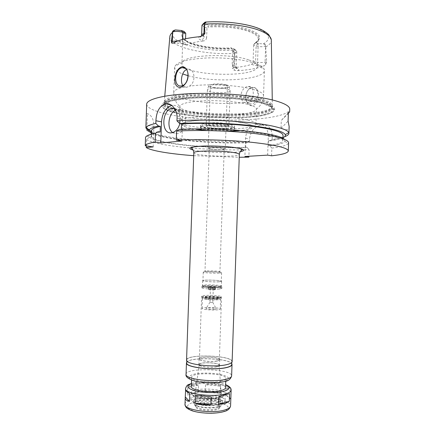 <?xml version="1.0" encoding="UTF-8"?>
<svg xmlns="http://www.w3.org/2000/svg" width="435" height="435" viewBox="0 0 435 435"><rect width="100%" height="100%" fill="white"/><g stroke="black" fill="none" stroke-linecap="round" stroke-linejoin="round"><path stroke-width="0.33" stroke-dasharray="2.17 1.63" d="M231.077 391.549C231.072 389.466 229.397 388.15 226.064 387.596L225.803 394.98L230.806 399.265M231.072 391.701L226.064 387.596M220.529 386.101C215.945 384.529 210.959 384.067 205.57 384.714L205.315 392L220.273 393.425L220.529 386.101L205.57 384.714M187.338 395.045L198.235 392.337L198.49 385.029C193.635 384.828 190.008 385.687 187.599 387.596L187.338 395.045L198.235 392.337M185.593 390.157L185.517 389.776M185.614 389.466L189.736 393.708M225.803 394.98C229.006 396.861 230.675 398.248 230.811 399.14M205.315 392L220.273 393.425M198.49 385.029L187.599 387.596M218.761 396.508L229.571 393.653M210.507 149.178C215.303 150.01 225.553 149.896 225.281 148.998L223.095 148.243C218.337 147.389 207.854 147.508 208.213 148.4L210.507 149.178M222.296 148.302C218.131 147.557 208.974 147.661 209.278 148.444C208.92 149.569 224.493 150.113 224.21 148.966L222.296 148.302M186.767 362.127C190.041 356.705 228.875 358.065 231.763 363.698M221.431 381.098C211.796 383.67 190.666 380.886 191.661 377.281C191.237 371.881 226.63 373.116 225.825 378.477C225.749 379.516 224.281 380.391 221.431 381.098M191.335 386.546C190.921 380.821 226.314 382.055 225.504 387.737M216.652 409.688C209.795 411.874 194.94 409.65 195.625 406.605C195.304 402.06 220.463 402.94 219.827 407.448C219.762 408.334 218.702 409.085 216.652 409.688M216.684 408.769C210.779 410.618 198.066 409.297 196.082 406.665L195.658 405.697C195.337 401.173 220.491 402.054 219.854 406.54L219.365 407.481L216.684 408.769M217.788 406.681C211.22 408.715 197.022 407.252 194.836 404.354C189.247 397.949 226.793 399.259 220.768 405.257L217.788 406.681M218.636 406.932C210.377 409.531 192.4 406.872 193.249 403.272C192.884 397.889 223.166 398.944 222.432 404.289C222.356 405.333 221.089 406.214 218.636 406.932M218.707 404.762C210.453 407.329 192.477 404.691 193.319 401.135C192.955 395.812 223.242 396.872 222.508 402.152C222.432 403.185 221.165 404.055 218.707 404.762M217.484 404.398C210.148 406.665 194.222 404.332 194.962 401.173C194.619 396.448 221.535 397.389 220.866 402.076C220.801 402.995 219.67 403.767 217.484 404.398M217.543 402.663C210.208 404.909 194.282 402.592 195.021 399.46C194.679 394.784 221.594 395.725 220.926 400.369C220.86 401.277 219.729 402.043 217.543 402.663M220.648 403.582C210.997 406.567 189.872 403.495 190.889 399.373C190.492 393.196 225.885 394.436 225.058 400.564C224.971 401.755 223.503 402.761 220.648 403.582M220.877 397.052C213.449 399.205 197.631 398.096 192.912 395.116L191.112 392.957C190.704 387.009 226.102 388.243 225.281 394.153L223.334 396.182L220.877 397.052M219.751 398.194C212.938 400.178 198.496 399.161 194.151 396.415C188.882 393.457 197.283 390.26 208.294 390.706C219.311 391.027 227.467 394.806 222.008 397.389L219.751 398.194M217.837 397.644C210.225 399.901 193.727 397.427 195.059 394.306C195.424 389.934 221.192 390.837 221.252 395.219C221.339 396.182 220.197 396.992 217.837 397.644M216.548 366.743C210.779 368.113 198.3 366.498 199.23 364.546C199.409 361.789 219.175 362.48 219.164 365.242C219.218 365.846 218.348 366.346 216.548 366.743M216.804 366.808C210.97 368.189 198.322 366.629 198.877 364.628C198.556 361.637 220.039 362.388 219.512 365.351C219.463 365.933 218.56 366.422 216.804 366.808M217.005 361.045C211.176 362.366 198.523 360.849 199.072 358.935C198.751 356.064 220.23 356.814 219.713 359.653C219.659 360.218 218.761 360.68 217.005 361.045M216.744 360.985C211.111 362.257 198.904 360.794 199.431 358.946C199.116 356.173 219.86 356.896 219.354 359.642C219.305 360.18 218.435 360.631 216.744 360.985M218.957 297.535C214.194 298.029 203.917 297.404 202.063 296.518L201.628 296.159C201.269 294.658 222.008 295.381 221.545 296.855L218.957 297.535M218.288 298.307C213.933 298.763 204.559 298.192 202.851 297.371L202.449 297.04C202.117 295.653 221.089 296.317 220.659 297.676L218.288 298.307M218.278 298.595C213.15 299.144 201.987 298.241 202.438 297.322C202.106 295.93 221.078 296.594 220.654 297.959L218.278 298.595M216.565 298.345C212.726 298.758 204.406 298.084 204.738 297.393C204.477 296.355 218.685 296.855 218.354 297.872L216.565 298.345M216.527 299.492C212.688 299.911 204.368 299.231 204.7 298.535C204.439 297.48 218.647 297.975 218.316 299.008L216.527 299.492M218.239 299.742C213.106 300.308 201.949 299.394 202.4 298.459C202.068 297.051 221.04 297.714 220.61 299.095L218.239 299.742M217.886 309.802C212.753 310.465 201.595 309.481 202.052 308.426C201.726 306.827 220.697 307.491 220.262 309.062C220.224 309.372 219.43 309.622 217.886 309.802M214.923 309.328C211.742 309.736 204.956 309.035 206.13 308.431C206.902 307.724 215.472 308.024 216.195 308.779L214.923 309.328M212.427 302.477L209.958 302.271L212.427 302.477M212.922 288.226L210.458 288.041L212.922 288.226M214.232 288.394C211.405 288.476 209.55 288.34 208.68 287.981C208.544 287.557 215.243 287.791 215.08 288.204L214.232 288.394M214.183 289.824C211.356 289.911 209.501 289.77 208.626 289.405C208.495 288.971 215.194 289.204 215.031 289.628L214.183 289.824M214.444 289.857C211.301 289.955 209.246 289.797 208.273 289.389C208.126 288.905 215.564 289.166 215.385 289.639L214.444 289.857M214.542 287.002C211.399 287.089 209.344 286.937 208.37 286.545C208.224 286.083 215.662 286.344 215.483 286.796L214.542 287.002M218.239 287.475C212.644 287.959 200.834 286.872 203.738 286.154C205.711 285.42 218.212 285.855 220.132 286.725C220.904 287.056 220.268 287.307 218.239 287.475M219.251 289.047C213.645 289.552 201.427 288.633 201.922 287.758L202.329 287.486C204.657 286.611 219.186 287.122 221.448 288.155L221.839 288.454L219.251 289.047M219.3 287.611C213.699 288.101 201.476 287.187 201.97 286.333L202.106 286.181C203.444 285.142 220.496 285.735 221.763 286.866L219.3 287.611M218.963 286.692C213.634 287.144 202.03 286.29 202.498 285.49L202.623 285.344C203.89 284.37 220.11 284.936 221.301 285.996L218.963 286.692M219.131 281.815C213.808 282.217 202.204 281.396 202.666 280.657C202.313 279.536 222.019 280.222 221.589 281.32L219.131 281.815M218.919 281.788C213.754 282.179 202.503 281.38 202.949 280.667C202.607 279.58 221.725 280.249 221.301 281.309L218.919 281.788M219.218 273.164C214.058 273.474 202.802 272.734 203.248 272.131L204.26 271.842C207.31 271.44 217.598 271.799 220.61 272.413L221.6 272.772L219.218 273.164M217.978 272.06C213.775 272.299 204.635 271.706 204.988 271.222L205.804 270.994C208.273 270.673 216.69 270.967 219.131 271.456L219.925 271.744L217.978 272.06M186.555 360.066C186.06 353.65 233.062 355.292 232.121 361.654M226.156 364.666C213.52 367.673 185.479 364.274 186.838 360.071C186.343 353.737 232.774 355.357 231.833 361.643C231.741 362.844 229.849 363.856 226.156 364.666M186.74 362.921C186.251 356.455 232.676 358.076 231.735 364.492M193.711 155.681L239.239 157.269M182.749 85.477L184.532 87.027L186.615 87.294L189.339 86.201C196.457 82.318 194.875 68.257 187.915 69.209L186.561 69.546M247.64 104.297C237.673 101.741 219.751 100.235 204.793 100.762C189.002 101.54 180.694 103.432 179.862 106.444L179.862 106.466C179.166 112.197 217.641 116.776 240.74 114.215C250.663 113.182 255.91 111.49 256.487 109.141L256.487 109.12C256.492 107.45 253.545 105.846 247.64 104.297M249.57 101.828L247.031 102.79L244.84 102.47C238.059 100.273 240.974 87.13 247.814 86.565L248.265 86.511C254.328 85.586 255.019 98.065 249.57 101.828C258.455 100.371 263.115 98.332 263.545 95.7C263.572 93.552 260.201 91.48 253.426 89.49C238.755 85.091 207.31 83.444 189.339 86.201M258.569 95.33C258.395 89.963 256.367 87.272 252.479 87.245C246.509 88.251 243.323 98.631 247.591 103.53C252.001 109.174 258.988 102.97 258.569 95.33M252.088 87.788L252.545 87.74C260.456 86.837 259.178 103.612 251.321 103.889C243.497 104.96 244.274 88.626 252.088 87.788M188.186 75.728C213.677 83.15 264.703 80.192 264.42 70.47L264.186 69.241C263.262 67.082 259.983 65.038 254.344 63.118C243.344 59.426 223.699 57.262 206.543 57.975C188.404 59.035 177.877 61.754 174.968 66.125L174.647 67.338C174.701 69.703 177.377 71.906 182.667 73.955M232.725 49.487L231.453 47.861L234.846 49.383L233.41 50.59C232.807 51.384 233.171 52.129 234.514 52.836L234.547 52.825C235.982 52.515 236.732 52.097 236.792 51.564L235.215 50.346L232.725 49.487L232.181 64.956C232.29 66.463 233.046 67.3 234.465 67.468L236.618 68.045C239.228 68.964 239.511 69.85 237.472 70.709L234.617 70.307C233.448 70.073 232.768 69.393 232.578 68.279L235.308 67.664L236.259 66.865L234.677 65.745L232.181 64.956M248.733 59.932C229.604 52.869 184.255 54.924 182.26 62.548L181.933 63.695C180.742 75.891 257.743 78.583 257.406 66.332L257.161 65.163C256.302 63.309 253.491 61.563 248.733 59.932M254.051 44.136L253.67 45.012L256.144 45.92C259.01 46.784 262.174 46.931 265.627 46.355L265.66 46.349C266.187 45.207 265.807 44.43 264.513 44.006L257.835 43.5L255.546 42.652L254.051 44.136C256.422 42.88 257.819 41.488 258.243 39.971L258.346 39.253C258.385 36.616 255.508 34.131 249.712 31.809C240.109 27.992 222.405 25.959 207.761 27.111L208.485 25.165L205.755 24.148L204.39 22.756M201.976 25.132L204.031 26.845L203.683 36.67L206.63 37.698L206.973 27.922L207.761 27.111M206.63 37.698C206.331 39.563 205.32 40.656 203.596 40.966L201.4 40.216C198.36 39.09 197.713 37.921 199.447 36.719M182.537 39.471L182.455 41.803C182.488 43.38 183.053 44.207 184.141 44.283L186.615 44.963C190.421 43.092 196.082 41.76 203.596 40.966M186.615 44.963L186.436 45.028C185.74 45.099 185.397 44.348 185.413 42.777L182.455 41.803L177.692 40.982M185.549 38.753L185.413 42.777M185.473 32.783C183.793 34.001 182.934 35.278 182.885 36.616L182.939 37.339C183.934 44.642 210.208 50.406 232.051 48.856M257.835 43.5L256.144 45.92L255.59 61.775C255.399 63.472 254.654 64.527 253.349 64.935L251.506 64.326C247.238 65.859 241.659 66.908 234.764 67.463M251.506 64.326C252.436 63.831 252.969 62.705 253.116 60.943L255.59 61.775C257.699 62.412 260.255 62.635 263.257 62.439L266.65 61.911L265.66 46.349M253.67 45.012L253.116 60.943M184.886 32.152C183.043 33.577 182.265 35.066 182.553 36.616L182.7 37.16C184.853 44.288 210.268 49.72 231.654 48.323M184.07 31.44C182.102 33.044 181.417 34.708 182.02 36.437C184.233 43.674 209.773 49.204 231.453 47.861M234.514 52.836L232.578 68.279M205.755 24.148L204.031 26.845L206.973 27.922M254.698 43.359C256.661 42.271 257.928 41.086 258.493 39.808L258.673 39.275C261.941 32.021 233.644 24.132 208.24 26.182M255.546 42.652L259.222 39.134C263.947 31.679 235.128 23.109 208.485 25.165M266.65 61.911L265.665 64.614L264.121 65.859C259.912 66.12 256.324 65.816 253.349 64.935M237.472 70.709C248.662 69.997 257.547 68.377 264.121 65.859M214.379 93.465C185.935 92.813 163.685 97 164.272 101.893L164.272 101.92C163.538 115.117 272.169 118.913 272.353 105.694L272.353 105.667C272.397 103.329 268.46 101.045 260.538 98.832C250.935 96.293 238.413 94.607 222.965 93.764M288.367 113.35L281.293 120.462L281.015 128.379C286.192 130.696 288.9 130.081 289.15 126.52M288.394 112.627L281.293 120.462M281.015 128.379L288.095 121.147M153.185 146.905L153.908 126.411C153.849 119.522 151.695 115.259 147.449 113.622C146.66 113.377 146.236 114.998 146.176 118.483M146.932 128.309L147.449 113.622M146.318 145.872L146.546 139.374L149.537 137.139L151.614 136.933L151.804 131.598L151.505 131.631M151.527 131L151.375 136.378L149.004 135.981L145.546 137.4M146.546 139.374C154.898 146.068 209.871 151.075 249.13 149.683L248.902 156.263M158.28 131.696C152.087 132.952 148.993 134.377 149.004 135.981M149.537 137.139C155.425 143.778 208.887 148.939 247.167 147.547L249.13 149.683M160.145 132.023L155.866 133.072M154.789 133.431C152.522 134.268 151.375 135.154 151.347 136.09L151.375 136.378M151.614 136.933C155.714 143.414 208.137 148.645 245.775 147.307L247.167 147.547M151.538 130.701L151.565 131.006M151.804 131.598C155.888 138.482 208.305 143.925 245.949 142.419L245.775 147.307M151.451 133.153C162.532 139.619 211.595 144.094 247.341 142.675L245.949 142.419M146.677 104.231C146.916 111.86 181.738 118.668 217.756 119.87C253.763 121.18 288.976 116.819 289.748 109.228M271.576 155.79L271.842 148.107L269.907 145.899L268.531 145.643L268.705 140.603L270.081 140.875L272.141 139.428C277.481 138.689 281.635 137.781 284.61 136.71M272.141 139.428L272.223 137.09C272.114 129.103 269.096 125.079 263.175 125.024L260.973 125.247C254.437 126.661 250.614 131.245 249.5 138.999L249.424 141.272L247.341 142.675M149.89 132.001C164.376 138.564 213.487 142.783 249.424 141.272M267.645 155.132L268.297 136.291C267.906 128.184 264.551 124.062 258.238 123.926L256.03 124.154C249.864 125.677 246.362 130.369 245.53 138.238L244.9 156.502M172.668 132.577L177.415 133.665C188.148 132.109 188.203 106.999 177.485 109.468L175.474 110.147M174.484 108.386C179.552 110.528 181.351 115.596 179.878 123.589M181.906 141.049L182.667 119.233C182.281 109.772 178.834 105.107 172.32 105.248L171.673 105.384M181.303 129.315L181.286 129.76L179.427 129.412M225.303 85.135C220.561 83.705 210.067 84.232 210.399 85.864C209.958 88.234 227.739 88.854 227.461 86.456C227.451 85.983 226.733 85.543 225.303 85.135M226.591 84.923C220.936 83.205 208.37 83.824 208.691 85.766C208.044 88.642 229.615 89.392 229.174 86.483C229.136 85.923 228.277 85.407 226.591 84.923M227.298 89.099C221.018 87.239 207.027 87.892 207.408 89.985L207.408 90.007C206.842 93.074 230.506 93.9 230.158 90.801L230.158 90.779C230.12 90.181 229.169 89.621 227.298 89.099M226.097 123.622C219.849 122.197 205.983 122.534 206.223 124.078L206.217 124.122C205.679 126.4 229.343 127.227 228.968 124.916L228.962 124.872C228.886 124.437 227.929 124.019 226.097 123.622M225.7 124.16C219.729 122.806 206.484 123.121 206.701 124.589L206.696 124.633C206.179 126.797 228.815 127.591 228.451 125.394L228.451 125.351C228.37 124.932 227.456 124.535 225.7 124.16M225.645 125.824C219.588 124.464 206.179 124.807 206.636 126.275C206.125 128.407 228.761 129.195 228.397 127.036C228.375 126.612 227.461 126.21 225.645 125.824M229.261 125.438C220.453 123.442 200.774 123.991 201.878 126.145C201.688 129.146 233.133 130.244 233.155 127.232C233.236 126.612 231.942 126.014 229.261 125.438M230.3 126.77C220.839 124.644 199.611 125.166 200.399 127.439L200.404 127.515C200.263 130.739 234.443 131.935 234.525 128.706L234.536 128.629C234.514 127.988 233.1 127.368 230.3 126.77M230.376 124.6C220.915 122.436 199.687 122.985 200.475 125.307C199.747 128.678 235.101 129.913 234.612 126.498C234.59 125.84 233.176 125.204 230.376 124.6M261.614 102.894C247.471 99.126 221.013 96.815 198.931 97.581C176.811 98.332 162.565 101.899 162.652 105.846C162.07 118.94 273.365 122.828 273.702 109.723C273.794 107.391 269.765 105.118 261.614 102.894M262.397 102.339C248.026 98.484 221.078 96.13 198.605 96.913C176.083 97.69 161.619 101.339 161.744 105.368C161.287 118.722 274.164 122.665 274.643 109.31C274.757 106.934 270.673 104.607 262.397 102.339M270.081 140.875C276.018 140.037 280.309 138.999 282.967 137.748M268.705 140.603C277.873 139.276 282.652 137.509 283.049 135.29M268.531 145.643C277.693 144.415 282.473 142.762 282.864 140.679C282.451 137.449 271.511 134.513 250.038 131.881C229.169 129.532 201.432 128.684 181.286 129.76M269.907 145.899C278.476 144.784 283.495 143.294 284.958 141.429L284.62 139.428M271.842 148.107C281.146 146.976 286.627 145.437 288.291 143.496L288.59 142.691M186.055 374.323C185.582 367.243 232.589 368.885 231.621 375.911M223.59 381.664C216.875 383.05 206.794 383.094 198.403 381.756C193.428 380.652 190.269 379.342 188.937 377.819C188.91 376.318 190.775 375.057 194.527 374.035C201.862 372.795 209.866 372.784 218.539 373.991C223.405 374.997 226.684 376.237 228.37 377.716C228.805 379.222 227.211 380.538 223.59 381.664M191.438 383.594C199.138 380.777 218.125 381.441 225.607 384.79M185.555 388.58C185.109 380.837 232.116 382.479 231.126 390.168M185.005 404.262C184.581 395.79 231.594 397.432 230.583 405.855M223.095 411.662C216.119 413.419 205.668 413.544 196.973 411.945C191.824 410.618 188.567 409.025 187.197 407.16C187.191 405.311 189.133 403.751 193.031 402.462C200.638 400.896 208.925 400.825 217.892 402.25C222.927 403.446 226.314 404.952 228.054 406.763C228.5 408.617 226.847 410.248 223.095 411.662M193.809 152.805C192.977 156.024 239.946 157.666 239.342 154.392M193.037 150.004C202.384 152.473 230.811 153.468 240.305 151.657M184.532 87.027C177.48 88.544 173.886 90.393 173.761 92.568C172.945 100.115 217.788 105.874 244.84 102.47M233.764 48.66L235.215 50.346L234.677 65.745C234.715 67.207 235.286 67.985 236.384 68.072L236.618 68.045M233.41 50.59L234.547 52.825L234.014 68.007L234.617 70.307M264.513 44.006L265.627 46.355L265.078 62.205L265.665 64.614M263.186 43.989C271.641 39.036 269.907 33.838 257.982 28.4C245.9 23.517 223.764 20.853 204.994 22.201M265.796 46.871C269.39 44.93 271.239 42.766 271.342 40.379L271.304 39.726M174.071 30.341C172.336 31.173 170.928 33.337 169.84 36.834C168.97 46.953 204.412 55.191 234.351 53.391M175.517 29.944C161.755 40.738 200.742 52.532 234.193 50.139M201.628 35.045L203.683 36.67C203.488 38.536 202.726 39.721 201.4 40.216M173.086 43.13C177.273 42.864 181.047 43.239 184.413 44.245M153.908 126.411L145.981 124.965M258.238 123.926L263.175 125.024M268.297 136.291L272.223 137.09M256.166 124.138L261.109 125.231M245.53 138.238L249.5 138.999M182.667 119.233L177.056 118.092M238.679 130.794C255.171 129.097 257.183 126.52 244.72 123.067C231.589 120.103 204.211 119.13 190.791 121.153C177.127 123.121 180.884 127.058 196.114 129.304M208.833 130.69L225.895 131.283M247.102 119.859C237.124 117.591 219.191 116.194 204.238 116.585C188.453 117.194 180.15 118.804 179.34 121.425C178.301 129.282 256.454 132.012 255.965 124.1C255.965 122.643 253.007 121.229 247.102 119.859M260.277 99.936C246.563 96.217 221.013 93.96 199.681 94.732C178.306 95.493 164.474 99.033 164.512 102.954C163.745 115.976 271.902 119.75 272.044 106.711C272.109 104.389 268.188 102.133 260.277 99.936M260.222 100.333C246.531 96.63 221.034 94.379 199.73 95.145C178.383 95.896 164.55 99.408 164.55 103.312C163.669 116.297 271.951 120.076 271.984 107.064C272.027 104.759 268.107 102.513 260.222 100.333M260.179 101.583C246.482 97.908 220.985 95.673 199.681 96.423C178.339 97.157 164.506 100.632 164.506 104.498C163.631 117.352 271.918 121.131 271.94 108.25C271.984 105.966 268.063 103.748 260.179 101.583M164.272 101.92L164.506 104.498C164.125 105.618 163.669 105.944 163.136 105.482C163.245 103.573 167.622 100.811 182.656 98.848C190.671 98.033 199.627 97.587 209.512 97.516C220.034 97.723 229.142 98.185 236.841 98.908C246.563 99.941 254.72 101.284 261.31 102.932L240.495 99.294C222.774 97.701 205.576 97.348 188.899 98.228L170.694 101.029L163.163 105.178L166.801 109.691L179.791 113.698L199.143 116.575C214.118 117.798 228.832 118.13 243.29 117.581L261.147 115.531L271.696 112.002L272.169 107.521L261.31 102.932C268.96 105.004 272.935 107.135 273.24 109.326C272.778 109.805 272.348 109.446 271.94 108.25L272.353 105.694M191.661 377.281L191.563 380.038M225.825 378.477L225.732 381.234M191.443 383.458L200.557 381.941L208.936 381.821L220.442 383.17L225.613 384.649M195.658 405.697L195.625 406.605M219.854 406.54L219.827 407.448M219.365 407.481L220.768 405.257M196.082 406.665L194.836 404.354M193.319 401.135L193.249 403.272M222.508 402.152L222.432 404.289M195.021 399.46L194.962 401.173M220.926 400.369L220.866 402.076M191.112 392.957L190.889 399.373M225.281 394.153L225.058 400.564M222.008 397.389L223.334 396.182M194.151 396.415L192.912 395.116M199.23 364.546L195.059 394.306M219.164 365.242L221.252 395.219M199.072 358.935L198.877 364.628M219.713 359.653L219.512 365.351M201.628 296.159L199.431 358.946M221.545 296.855L219.354 359.642M220.235 297.975L221.083 297.181M202.851 297.371L202.063 296.518M202.449 297.04L202.438 297.322M220.659 297.676L220.654 297.959M204.738 297.393L204.7 298.535M218.354 297.872L218.316 299.008M202.4 298.459L202.052 308.426M220.61 299.095L220.262 309.062M209.98 302.243L206.13 308.431M212.786 302.341L216.195 308.779M210.458 288.041L209.958 302.271M213.302 288.139L212.802 302.368M208.68 287.981L208.626 289.405M215.08 288.204L215.031 289.628M208.37 286.545L208.273 289.389M215.483 286.796L215.385 289.639M203.738 286.154L202.329 287.486M220.132 286.725L221.448 288.155M201.97 286.333L201.922 287.758M221.888 287.029L221.839 288.454M202.623 285.344L202.106 286.181M221.301 285.996L221.763 286.866M202.666 280.657L202.498 285.49M221.589 281.32L221.42 286.148M203.248 272.131L202.949 280.667M221.6 272.772L221.301 281.309M205.804 270.994L204.26 271.842M219.131 271.456L220.61 272.413M209.278 148.444L204.988 271.222M224.21 148.966L219.925 271.744M186.838 360.071L186.811 360.854M231.833 361.643L231.806 362.426M187.915 69.209L185.549 68.529M186.615 87.294L181.243 85.918M174.647 67.338L173.761 92.568C173.695 98.136 175.729 102.769 179.862 106.466M179.862 106.444L179.34 121.425C179.856 123.312 180.422 124.105 181.042 123.801L186.18 121.979L195.663 120.577C206.978 119.951 218.62 120.087 230.593 120.99L244.813 123.051C250.527 124.709 253.458 125.786 253.605 126.275L254.573 126.242C254.992 126.427 255.454 125.71 255.965 124.1L256.487 109.12C260.869 105.738 263.218 101.257 263.545 95.7L264.42 70.47M247.031 102.79L251.321 103.889M248.265 86.511L252.545 87.74M234.846 49.383L236.765 51.379M236.792 51.564L236.259 66.865C236.961 68.844 237.477 69.524 237.814 68.904L234.465 67.468M182.885 36.616L181.933 63.695M258.346 39.253L257.406 66.332M182.939 37.339L182.553 36.616M182.7 37.16L182.02 36.437M205.298 22.076L206.13 22.022M202.949 24.045L202.041 24.86M258.243 39.971L258.673 39.275M258.493 39.808L259.222 39.134M186.436 45.028L184.141 44.283C180.927 43.299 177.29 42.934 173.222 43.195L172.896 43.228M201.236 36.333C200.453 37.198 200.008 37.432 199.904 37.035L200.35 36.578M164.762 96.184L164.272 101.893M272.267 99.936L272.353 105.667M151.418 134.203L151.347 136.09M256.03 124.154L260.973 125.247M172.108 132.719L177.415 133.665M174.794 108.886L177.485 109.468M172.32 105.248L171.08 104.971M210.399 85.864L208.213 148.4M227.461 86.456L225.281 148.998M208.691 85.766L207.408 89.985M229.174 86.483L230.158 90.779M207.408 90.007L206.217 124.122M230.158 90.801L228.968 124.916M228.451 125.351L228.962 124.872M206.701 124.589L206.223 124.078M206.696 124.633L206.636 126.275M228.451 125.394L228.397 127.036M201.878 126.145L200.404 127.515M233.155 127.232L234.525 128.706M200.475 125.307L200.399 127.439M234.612 126.498L234.536 128.629M182.26 62.548L174.968 66.125M257.161 65.163L264.186 69.241M273.702 109.723L274.643 109.31M162.652 105.846L161.744 105.368M282.946 138.238L282.864 140.679M284.958 141.429L288.291 143.496"/><path stroke-width="0.65" d="M230.811 399.14L231.126 390.168C231.023 391.641 229.104 392.892 225.357 393.914C212.536 397.682 184.141 393.729 185.555 388.58C187.159 383.79 188.736 384.953 191.443 383.458M185.555 388.58L185.517 389.776C185.517 390.614 186.919 391.919 189.736 393.708L189.464 401.423C186.61 400.809 185.201 399.596 185.234 397.791L185.593 390.157M195.31 395.344L211.231 396.889L210.959 404.713C205.135 405.425 199.828 404.898 195.038 403.125L195.31 395.344L211.231 396.889M189.464 401.423L185.353 397.003M210.959 404.713L195.038 403.125M218.761 396.508L229.571 393.653L229.305 401.304L225.02 403.642L218.49 404.305L218.761 396.508M229.305 401.304L218.49 404.305M231.763 363.698L232.024 364.508C231.926 365.753 230.012 366.797 226.276 367.64C213.476 370.756 185.065 367.265 186.457 362.915L186.767 362.127M225.732 381.234L225.504 387.737C225.422 388.841 223.954 389.771 221.105 390.527C211.459 393.273 190.334 390.364 191.335 386.546L191.563 380.038M239.342 154.392L232.121 361.654C232.029 362.877 230.115 363.899 226.374 364.72C213.58 367.765 185.169 364.323 186.555 360.066L193.809 152.805C193.265 148.612 192.341 149.885 191.52 147.987C192.498 147.019 193.749 146.513 205.907 146.062C218.468 145.981 228.805 146.617 236.917 147.971C239.951 148.465 241.632 149.058 241.963 149.749C241.012 151.587 240.18 150.249 239.342 154.392C239.31 153.772 237.456 153.153 233.769 152.544C221.17 150.331 192.656 150.575 193.809 152.805M231.806 362.426L231.735 364.492C231.643 365.721 229.751 366.754 226.053 367.586C213.416 370.663 185.375 367.216 186.74 362.921L186.811 360.854M239.239 157.269L248.869 157.133L244.9 156.502L267.645 155.132L271.576 155.79C282.244 154.659 287.818 153.055 288.302 150.972C287.861 147.851 275.73 144.969 251.908 142.327C228.756 139.972 198.066 139.086 176.284 140.113L181.906 141.049L160.776 142.946L155.154 142.055C148.955 143.115 145.654 144.333 145.252 145.714L153.185 146.905L146.258 147.492C150.891 150.814 170.455 153.963 193.711 155.681M174.924 78.414C175.474 72.384 177.714 68.54 181.645 66.876C187.795 65.805 190.53 77.077 185.451 83.574C180.155 90.844 173.831 86.717 174.924 78.414M182.091 67.74C174.136 68.942 173.282 87.343 181.243 85.918C189.258 85.39 190.633 66.403 182.559 67.675L182.091 67.74M186.561 69.546C181.792 71.373 180.014 81.519 182.749 85.477M182.667 73.955L188.186 75.728M185.745 33.305L182.792 32.288C179.367 31.293 175.99 31.135 172.657 31.809L172.63 31.82C172.331 31.483 172.815 30.988 174.071 30.341L175.517 29.944L181.33 30.488L184.07 31.44L185.745 33.305L185.549 38.753M202.949 24.045L204.994 22.201L205.826 21.978C206.429 22.136 205.929 22.658 204.319 23.55L204.918 33.31L202.335 34.153L201.236 36.333M174.201 30.287L172.657 31.809L172.325 41.336L171.433 41.553L172.63 31.82M204.319 23.55L201.976 25.132L201.628 35.045M171.433 41.553L171.738 43.087L173.086 43.13C178.377 40.025 187.164 37.889 199.447 36.719L203.346 35.382L204.918 33.31M222.965 93.764L214.379 93.465M284.61 136.71C287.394 135.687 288.829 134.567 288.916 133.338L289.15 126.52L288.095 121.147L288.394 112.627L289.661 111.795L288.367 113.35M151.505 131.631L149.727 131.827L146.867 130.206L146.932 128.309M146.258 147.492L146.318 145.872M289.661 111.795L289.748 109.228C289.851 106.336 284.952 103.476 275.05 100.659C257.281 95.705 222.78 92.563 193.89 93.541C164.941 94.498 146.617 99.169 146.677 104.231L145.872 128.02L149.194 130.592L151.527 131M155.154 142.055L155.458 133.306C149.259 134.502 145.953 135.867 145.546 137.4L145.252 145.714M248.902 156.263L248.869 157.133M155.458 133.306L158.28 131.696L160.145 132.023L160.346 126.362C154.523 127.64 151.587 129.086 151.538 130.701L151.418 134.203M155.866 133.072L154.789 133.431M160.346 126.362L158.481 126.014C153.153 127.161 150.113 128.456 149.374 129.896L149.194 130.592M149.727 131.827L151.451 133.153M158.481 126.014L155.806 123.42C149.999 124.687 146.725 126.112 145.991 127.7L145.872 128.02M155.806 123.42L155.899 120.756C156.41 111.496 159.629 105.825 165.561 103.748C171.221 102.578 177.496 109.56 177.056 118.092L176.963 120.848L179.633 123.54L181.493 123.904L181.303 129.315M288.916 133.338L288.796 132.686C287.986 130.587 283.109 128.504 274.153 126.433C253.23 121.468 206.799 118.711 176.963 120.848M146.867 130.206L149.89 132.001M175.474 110.147C168.388 113.356 166.518 128.483 172.668 132.577M179.878 123.589C178.328 128.684 175.74 131.729 172.108 132.719L171.488 132.816C160.83 134.458 161.543 109.593 172.184 108.315L174.484 108.386M171.673 105.384C165.691 107.673 162.304 113.16 161.516 121.833L160.776 142.946M284.62 139.428C281.097 136.209 268.384 133.425 246.471 131.082C225.292 128.994 198.811 128.347 179.427 129.412L176.605 131.065L176.284 140.113M282.967 137.748C284.947 136.791 285.713 135.753 285.268 134.638C283.256 131.136 271.152 128.059 248.95 125.405C227.434 123.051 199.736 122.317 179.633 123.54M282.946 138.238L283.049 135.29C282.647 131.859 271.712 128.76 250.239 126.009C229.375 123.562 201.639 122.719 181.493 123.904M288.302 150.972L288.59 142.691C288.16 139.227 276.04 136.073 252.224 133.23C229.076 130.707 198.393 129.837 176.605 131.065M232.024 364.508L231.621 375.911C231.529 377.259 229.609 378.396 225.868 379.315C213.058 382.724 184.657 379.026 186.055 374.323L186.457 362.915M225.607 384.79C230.708 387.193 230.104 389.358 223.802 391.272C216.777 393.12 203.547 392.963 195.331 390.918C186.952 388.444 185.658 386.008 191.438 383.594M230.811 399.205L230.583 405.855C230.474 407.47 228.549 408.84 224.797 409.971C211.959 414.136 183.575 409.906 185.005 404.262L185.234 397.791M240.305 151.657C245.731 150.592 244.709 149.346 237.244 147.927C228.522 146.41 211.812 145.594 200.834 146.171C189.562 146.965 186.963 148.243 193.037 150.004M272.267 99.936L271.342 40.379C271.358 36.98 267.655 33.756 260.233 30.7C247.749 25.6 224.226 22.734 204.461 24.121M181.33 30.488L182.792 32.288L182.537 39.471M177.692 40.982L172.325 41.336L171.738 43.087M172.461 32.44C170.792 33.859 169.916 35.322 169.84 36.834L164.762 96.184M205.826 21.978L204.287 23.555L203.939 33.549L203.346 35.382M161.516 121.833L155.899 120.756M196.114 129.304L208.833 130.69M225.895 131.283L238.679 130.794M231.621 375.911C230.729 379.092 228.457 380.957 224.803 381.495C222.019 382.202 218.495 382.648 214.227 382.849C206.272 383.104 197.686 381.935 194.331 380.935C188.099 378.852 185.343 376.645 186.055 374.323M225.613 384.649C229.457 386.269 231.3 388.112 231.126 390.168M230.583 405.855C229.859 408.84 227.69 410.732 224.068 411.537C221.089 412.451 217.005 413.022 211.829 413.25C202.694 413.342 195.038 411.901 191.628 410.58C185.783 408.204 185.538 406.861 185.005 404.262M185.549 68.529L182.559 67.675M206.13 22.022C223.672 20.94 243.823 23.207 256.144 27.508C262.865 29.71 268.052 33.636 269.037 35.121L271.304 39.726M149.374 129.896L145.991 127.7M172.184 108.315L174.794 108.886M171.08 104.971L165.561 103.748M285.268 134.638L288.796 132.686"/></g></svg>
